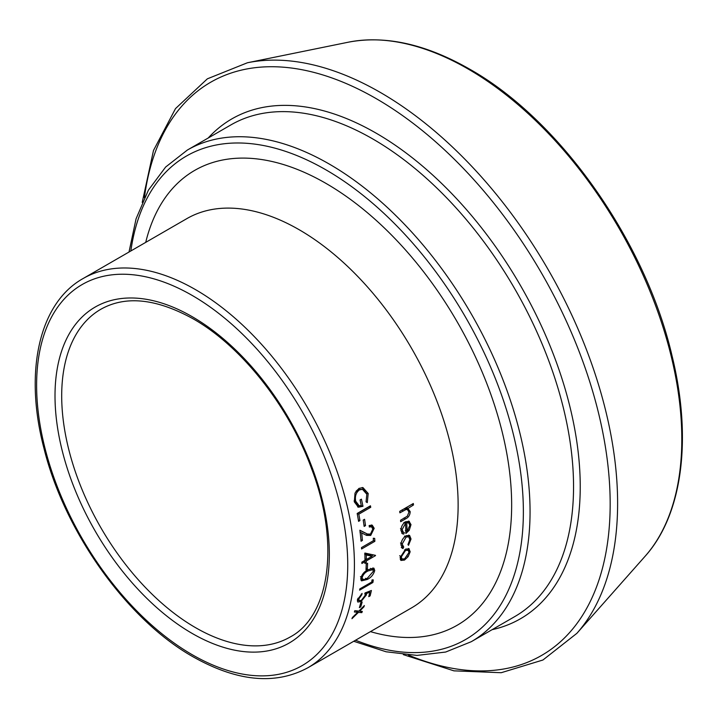 <?xml version="1.0" encoding="UTF-8"?>
<svg xmlns="http://www.w3.org/2000/svg" width="718" height="718" viewBox="0 0 718 718"><rect width="100%" height="100%" fill="white"/><g stroke="black" fill="none" stroke-linecap="round" stroke-linejoin="round"><path stroke-width="1.08" d="M361.289 505.571A224.734 129.752 60 0 0 360.059 499.952L361.414 499.163A224.734 129.752 60 0 1 362.967 506.289L358.426 507.222L354.324 501.873L355.024 493.069L358.946 488.402L362.949 487.585L368.208 493.508L367.284 502.591L366.045 501.855L366.835 494.244L362.473 489.317L359.404 489.9C355.993 492.62 354.764 496.389 355.715 501.218L359.179 505.741L361.289 505.571A222.365 128.378 60 0 1 361.351 505.858L357.618 506.926M370.452 505.795A224.734 129.752 60 0 1 370.739 507.294L358.82 514.178A224.734 129.752 60 0 1 359.942 520.577L358.578 521.367A224.734 129.752 60 0 0 357.178 513.46L370.452 505.795M364.573 519.293A224.734 129.752 60 0 1 365.498 525.63L364.134 526.411A224.734 129.752 60 0 0 363.209 520.083L364.573 519.293M366.099 533.366L359.871 530.225A224.734 129.752 60 0 1 361.055 541.237L362.411 540.448A224.734 129.752 60 0 0 361.666 532.935L366.575 535.386L370.703 535.448L374.186 528.295L372.211 525.145L369.142 525.549A224.734 129.752 60 0 1 369.33 527.012L371.484 526.761L372.821 529.013L370.47 534.066L367.428 534.012L364.448 532.648L367.428 534.012M374.688 538.392A224.734 129.752 60 0 1 374.859 541.318L361.585 548.983A224.734 129.752 60 0 0 361.504 547.565L373.423 540.69A224.734 129.752 60 0 0 373.27 538.249L374.688 538.392M375.496 555.355A224.734 129.752 60 0 1 375.487 555.633L366.297 560.938A224.734 129.752 60 0 1 366.27 562.688L364.906 563.477A224.734 129.752 60 0 0 364.932 561.727L361.872 563.495A224.734 129.752 60 0 0 361.89 562.122L364.95 560.354A224.734 129.752 60 0 0 364.879 553.039L375.496 555.355M367.589 563.253A224.734 129.752 60 0 1 367.338 568.997L365.983 569.787A224.734 129.752 60 0 0 366.234 564.043L367.589 563.253M368.119 569.652L373.925 568.18L374.724 570.505C373.531 574.633 371.026 577.631 367.212 579.489L361.504 580.871L360.759 578.564C361.764 574.535 364.214 571.564 368.119 569.652M373.297 579.92A224.734 129.752 60 0 1 372.902 582.486L359.619 590.151A224.734 129.752 60 0 0 359.817 588.913L371.736 582.029A224.734 129.752 60 0 0 372.05 579.884L373.297 579.92M370.12 595.868L368.756 596.658A224.734 129.752 60 0 0 369.824 592.206L366.494 593.508L366.395 594.917L361.055 601.522L357.77 602.043L357.483 599.674L362.087 593.436A224.734 129.752 60 0 1 361.845 594.648L358.829 598.956L359.09 600.652L361.396 600.338L365.085 595.491L365.04 592.951L371.394 590.492A224.734 129.752 60 0 1 370.12 595.868L369.16 595.034M364.349 605.552A224.734 129.752 60 0 1 363.918 606.863L359.637 611.162L362.312 611.395A224.734 129.752 60 0 1 361.827 612.651L358.417 612.382L351.946 618.701A224.734 129.752 60 0 0 352.439 617.453L357.645 612.31L354.378 611.987A224.734 129.752 60 0 0 354.8 610.677L358.865 611.099L364.349 605.552M362.15 602.007A224.734 129.752 60 0 1 360.732 606.854L359.377 607.643A224.734 129.752 60 0 0 360.786 602.797L362.15 602.007M410.184 511.611L408.524 510.857L406.083 507.581L407.743 508.281L410.184 511.611C410.059 515.066 408.542 517.463 405.625 518.827L400.671 521.681A224.734 129.752 60 0 0 400.563 520.254L407.321 516.179L408.973 512.042L407.474 509.627L406.002 509.52L399.872 512.823A224.734 129.752 60 0 0 399.711 511.369L413.326 503.506A224.734 129.752 60 0 1 413.487 504.96L408.057 508.407M409 521.214L411.001 524.652L409.206 530.333L405.849 533.501A224.734 129.752 60 0 0 405.535 523.305L402.143 529.552L403.336 532.253L404.297 532.559L403.758 534.111L402.466 533.788L400.958 530.414C401.066 526.689 402.636 523.799 405.679 521.753L409.377 521.385M402.026 545.94L401.317 547.421L402.986 548.516L400.976 544.711C401.236 540.977 402.924 537.997 406.029 535.763L409.601 535.413L411.019 539.021L408.515 545.321L407.959 544.567L409.825 539.613L408.73 536.822L406.128 537.073L402.17 544.038L403.704 547.026L402.986 548.516L402.17 548.193M400.976 545.177L403.704 547.026M408.919 548.669L410.166 551.783L408.12 556.665L404.485 560.076L400.913 560.444L400.123 557.581L405.589 549.189L409.242 548.857M408.12 556.665L407.429 556.163M404.485 560.076L402.834 558.846M402.116 559.214L400.285 559.591M408.228 548.471L408.515 550.482M410.166 551.783L408.506 550.607M399.648 555.714L401.317 556.881L401.963 559.125L404.638 558.81L408.973 552.465L408.246 550.248L406.155 548.902M400.106 557.742L401.963 559.125M404.566 549.889L405.482 550.509L401.317 556.881M408.246 550.248L405.482 550.509M408.73 536.822L406.37 535.583M406.128 537.073L404.458 536.086M402.17 544.038L400.5 543.005M408.668 535.098L409.341 537.387M411.019 539.021L409.35 537.979M403.758 534.111L401.721 533.133M408.443 521.08L409.314 523.557M411.001 524.652L409.332 523.763M409.206 530.333L408.425 529.893M405.535 523.305L403.866 522.462M402.143 529.552L400.473 528.672M400.967 530.629L403.336 532.253M402.618 531.634L402.08 533.169M405.078 522.148A222.365 128.378 60 0 1 405.123 523.099M406.729 522.758L405.06 521.923L406.926 522.013L408.784 522.982L406.729 522.758A224.734 129.752 60 0 1 407.025 531.428L409.816 525.414L408.784 522.982M405.356 530.494L407.025 531.428M413.487 504.96L411.944 504.305M407.474 509.627L405.832 508.918L403.722 509.053M406.002 509.52L404.351 508.811M360.732 606.854L359.862 606.046M361.827 612.651L360.256 611.081M359.494 611.027L358.964 610.991M358.417 612.382L356.828 610.838M357.645 612.31L356.065 610.776M369.824 592.206L368.926 591.444M366.494 593.508L365.579 592.745M366.395 594.917L364.771 593.535M361.055 601.522L360.256 600.831M358.82 600.419L357.34 600.894M361.845 594.648L361.199 594.118M358.829 598.956L357.977 598.238M372.902 582.486L371.798 581.634M374.724 570.505L373.055 569.347L372.983 569.868M367.212 579.489L365.552 578.286M362.949 579.579L360.894 580M372.893 567.875L373.055 569.347M360.831 578.107L364.089 579.597L367.365 578.205L373.351 571.331L372.759 569.67L368.029 570.963C364.95 572.408 362.985 574.696 362.123 577.819L362.662 579.435M372.759 569.67L370.667 568.36M360.454 576.662L362.123 577.819M367.338 568.997L366.063 568.171M375.487 555.633L374.769 555.202M373.36 554.897L371.556 555.938M365.794 559.268L364.95 559.753M366.297 560.938L364.95 560.139M364.618 560.552A222.365 128.378 60 0 1 364.6 561.521M366.27 562.688L364.932 561.88M364.932 561.727L363.775 561.036M372.077 556.244L370.407 555.256L364.627 554.054L366.297 554.996A224.734 129.752 60 0 1 366.315 559.573L372.077 556.244L366.297 554.996M364.959 558.775L366.315 559.573M374.859 541.318L373.414 540.591M371.35 524.957L372.552 527.892M374.186 528.295L372.525 527.586M369.411 534.452L365.624 534.928M370.703 535.448L369.043 534.686M361.666 532.935L360.005 532.253M362.411 540.448L360.921 539.765M359.897 530.405L364.448 532.648M371.484 526.761L369.196 525.962M365.498 525.63L363.945 525.029M370.739 507.294L369.115 506.809L357.214 513.675L358.82 514.178M359.942 520.577L358.363 520.038M362.473 489.317L357.824 489.631L355.966 491.291M359.404 489.9L357.824 489.631M355.715 501.218L354.118 500.868M354.136 500.94L357.546 505.328L359.179 505.741M360.077 499.934A222.365 128.378 60 0 1 361.244 505.355M362.967 506.289L361.351 505.858M362.168 487.513L366.781 494.029M368.208 493.508L366.611 493.167M195.511 627.64A189.247 109.262 -120 0 0 290.135 637.019C329.338 616.52 340.511 544.19 311.54 468.567C288.798 405.966 241.221 345.995 193.151 318.837C156.353 298.544 125.596 295.349 100.888 309.234A189.247 109.262 -120 0 0 71.881 460.875A189.247 109.262 -120 0 0 195.511 627.64M192.173 316.674A193.977 111.99 60 0 1 329.329 554.242A193.977 111.99 60 0 1 192.173 633.438A193.977 111.99 60 0 1 55.008 395.869A193.977 111.99 60 0 1 192.173 316.674M348.302 42.2C385.36 35.119 425.774 44.085 469.563 69.099C559.896 119.753 645.697 241.472 672.129 356.182C692.367 438.913 682.45 514.797 645.096 556.27A302.269 174.519 -120 0 0 656.853 309.045A302.269 174.519 -120 0 0 468.064 68.964A302.269 174.519 -120 0 0 348.302 42.2L247.45 62.753A335.503 193.698 60 0 1 380.378 92.46A335.503 193.698 60 0 1 589.918 358.928A335.503 193.698 60 0 1 576.877 633.33L542.925 660.013L501.209 672.712L453.929 670.845L403.328 654.636M408.479 655.094A330.926 191.06 -120 0 0 609.609 484.901A330.926 191.06 -120 0 0 376.169 98.617A330.926 191.06 -120 0 0 144.408 197.71M372.821 138.978A283.87 163.892 -120 0 0 230.891 124.914L187.398 150.026A283.87 163.892 60 0 1 329.329 164.09A283.87 163.892 60 0 1 514.779 414.232A283.87 163.892 60 0 1 471.268 641.704L514.752 616.591A283.87 163.892 -120 0 0 558.272 389.129A283.87 163.892 -120 0 0 372.821 138.978M208.211 138.009A288.6 166.621 60 0 1 376.169 133.18A288.6 166.621 60 0 1 570.998 411.217A288.6 166.621 60 0 1 492.081 629.686M355.563 640.214A279.14 161.164 -120 0 0 522.812 494.307A279.14 161.164 -120 0 0 325.99 169.879A279.14 161.164 -120 0 0 130.838 250.968M192.173 654.681A219.995 127.014 -120 0 0 347.736 564.869A219.995 127.014 -120 0 0 192.173 295.43A219.995 127.014 -120 0 0 36.609 385.243A219.995 127.014 -120 0 0 192.173 654.681M195.511 289.632A224.734 129.752 60 0 1 342.324 487.666A224.734 129.752 60 0 1 307.878 667.749L411.585 607.868A224.734 129.752 -120 0 0 446.04 427.793A224.734 129.752 -120 0 0 299.226 229.76A224.734 129.752 -120 0 0 186.859 218.622L83.153 278.503A224.734 129.752 60 0 1 195.511 289.632M145.718 242.379A262.582 151.597 60 0 1 325.99 183.404A262.582 151.597 60 0 1 510.301 478.35A262.582 151.597 60 0 1 370.443 631.625M405.625 518.827L403.956 518.028M403.381 510.794L401.721 510.094M366.368 569.85L368.029 570.963M353.741 641.273L386.069 651.773L416.987 655.408L445.663 652.043L471.268 641.704M83.153 278.503C39.14 302.987 23.802 371.798 43.951 448.265C64.602 532.128 127.266 619.849 193.151 656.853C237.182 681.624 275.425 685.259 307.878 667.749M645.096 556.27L576.877 633.33M129.007 252.027L136.079 218.775L148.384 190.18L165.643 167.034L187.398 150.026M142.227 202.395L153.49 150.475L175.515 108.589L207.376 78.818L247.45 62.753M357.456 599.243L359.09 600.652"/></g></svg>
